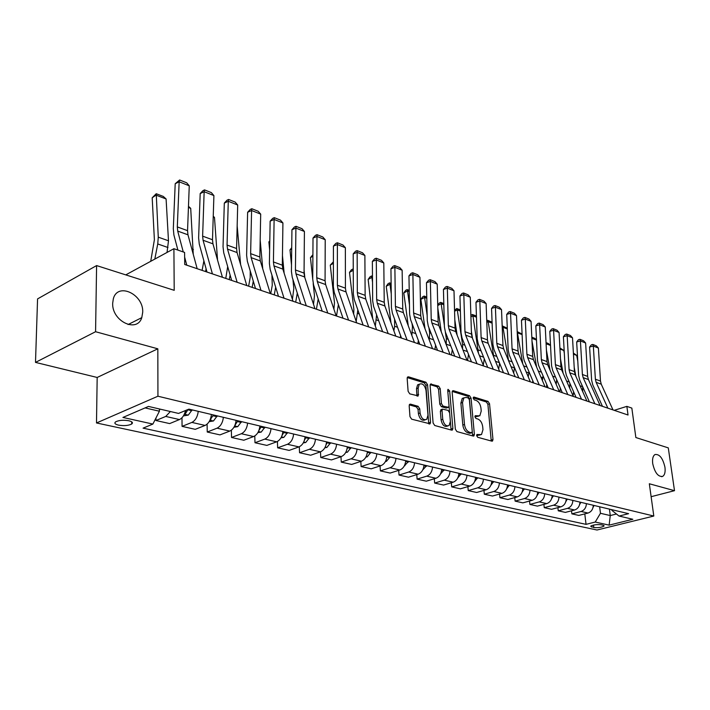 <?xml version="1.0" encoding="UTF-8"?>
<svg xmlns="http://www.w3.org/2000/svg" width="710" height="710" viewBox="0 0 710 710"><rect width="100%" height="100%" fill="white"/><g stroke="black" fill="none" stroke-linecap="round" stroke-linejoin="round"><path stroke-width="1.06" d="M476.632 435.603L477.706 437.28L491.861 441.158L492.518 441.052L492.98 439.517L489.536 403.768L488.045 401.398L473.996 397.059L473.188 398.168L474.253 399.845L476.099 400.413C478.717 401.585 480.333 404.141 480.945 408.072L481.229 411.055L479.827 415.811L475.212 415.74L474.901 416.788L475.975 418.465L477.821 419.006C480.448 420.142 482.072 422.698 482.693 426.666L482.978 429.683L481.495 434.582L476.96 434.52L476.632 435.603M142.719 312.178C143.606 294.233 117.691 281.95 113.343 298.741L112.677 303.259C111.781 321.177 137.083 333.283 141.787 317.645L142.719 312.178M664.95 467.242C662.856 458.181 659.537 453.947 655.002 454.542C652.934 455.882 652.179 458.909 652.712 463.612C654.797 472.656 658.09 476.925 662.607 476.419C664.737 475.088 665.519 472.026 664.95 467.242M118.552 425.139C124.028 426.009 128.404 425.645 131.687 424.03C133.267 422.734 132.326 421.642 128.838 420.755C123.38 419.858 118.978 420.222 115.659 421.829C114.044 423.151 115.002 424.252 118.552 425.139M410.531 404.141L409.626 404.336L409.182 405.836L409.972 416.619L411.649 419.184L430.074 423.834L430.544 422.29L427.562 384.731L425.947 382.22L408.516 376.832L407.567 377.037L407.167 378.465L408.108 391.299L409.776 393.864L418.226 395.896L418.163 388.104L419.264 384.243C422.486 382.938 424.74 385.015 426.027 390.473L427.979 415.243L426.745 419.326C423.533 420.524 421.305 418.421 420.071 413.016L419.752 408.845L418.101 406.306L410.531 404.141L409.466 404.522M651.123 496.698L674.5 490.681L668.288 447.877L635.858 437.537L631.838 408.099L626.859 406.368L628.03 415.013L184.724 264.484L184.591 252.423L173.906 248.704L125.776 274.877M95.575 331.721L35.5 362.393L97.172 377.463L157.824 348.814L95.575 331.721L96.596 265.575L174.207 290.328L173.906 248.704M157.824 348.814L157.94 396.215L653.803 516.037L596.986 530.015L96.498 422.965L157.94 396.215M674.5 490.681L649.33 483.767L653.803 516.037M455.341 429.133L456.921 431.582L473.206 436.046L473.907 435.931L474.378 434.378L471.058 398.097L469.532 395.683L453.379 390.695L452.581 390.846L452.163 392.284L455.341 429.133M451.649 430.145L434.724 425.503L433.1 423L430.1 385.512L430.508 384.075L438.62 386.133L440.209 388.618L441.451 403.608L443.049 406.084L448.596 407.327L449.031 405.836L447.717 390.322L448.001 389.32L449.67 390.926L452.882 428.449L452.412 429.994L451.649 430.145M35.5 362.393L37.568 298.901L96.596 265.575M603.154 525.231L600.9 524.734C596.569 524.353 593.152 524.841 590.658 526.216L593.817 527.548C598.148 527.92 601.547 527.423 604.024 526.057L603.154 525.231M611.798 509.673L611.887 510.375L619.058 516.063L628.607 513.676L188.904 409.12L178.538 413.424L148.514 406.431L122.928 417.445L152.881 424.074L143.074 428.148L586.043 524.353L595.228 522.045L600.465 513.294L599.657 506.789M619.058 516.063L632.832 519.276L609.144 525.134L595.228 522.045M97.172 377.463L96.498 422.965M626.859 406.368L614.212 410.327M609.446 509.114L610.254 515.558L616.449 513.996M600.465 513.294L610.254 515.558L609.144 525.134M145.088 407.904L159.413 411.214L159.413 408.969M584.791 513.88L586.043 524.353M571.523 510.801L571.878 513.862L578.819 515.416L588.004 513.055C591.279 511.892 593.045 509.301 593.311 505.28M557.9 507.632L558.255 510.801L565.382 512.398L574.612 509.993C577.904 508.804 579.688 506.177 579.963 502.103M543.904 504.375L544.259 507.659L551.581 509.301L560.865 506.842C564.175 505.635 565.976 502.973 566.26 498.846M529.527 501.029L529.891 504.437L537.408 506.123L546.735 503.612C550.072 502.387 551.883 499.68 552.185 495.5M514.759 497.577L515.114 501.118L522.853 502.858L532.225 500.293C535.571 499.041 537.399 496.299 537.71 492.057M499.574 494.036L499.929 497.71L507.881 499.494L517.297 496.876C520.661 495.598 522.507 492.82 522.835 488.524M483.954 490.379L484.309 494.204L492.491 496.041L501.952 493.361C505.334 492.066 507.197 489.234 507.535 484.886M467.89 486.625L468.236 490.601L476.65 492.491L486.155 489.749C489.554 488.427 491.435 485.551 491.79 481.14M451.347 482.747L451.693 486.882L460.355 488.835L469.905 486.03C473.322 484.673 475.212 481.762 475.585 477.289M434.316 478.744L434.662 483.066L443.581 485.063L453.166 482.197C456.592 480.821 458.509 477.857 458.9 473.322M416.779 474.617L417.107 479.126L426.302 481.185L435.922 478.256C439.366 476.845 441.3 473.836 441.709 469.23M398.692 470.357L399.02 475.061L408.498 477.191L418.154 474.191C421.616 472.745 423.559 469.692 423.985 465.014M380.054 465.955L380.365 470.881L390.136 473.073L399.828 469.993C403.298 468.52 405.268 465.414 405.712 460.675M360.822 461.402L361.124 466.559L371.206 468.822L380.924 465.671C384.412 464.162 386.391 461.003 386.861 456.193M340.977 456.699L341.261 462.103L351.672 464.438L361.417 461.207C364.913 459.663 366.91 456.45 367.407 451.56M320.476 451.826L320.751 457.497L331.499 459.911L341.27 456.592C344.776 455.021 346.791 451.746 347.314 446.785M299.309 446.759L299.558 452.74L310.669 455.234L320.45 451.835C323.973 450.22 326.005 446.892 326.547 441.851M277.424 441.487L277.645 447.824L289.13 450.406L298.937 446.909C302.46 445.259 304.51 441.868 305.078 436.748M254.783 435.976L254.988 442.738L266.862 445.401L276.678 441.815C280.21 440.12 282.278 436.677 282.882 431.467M231.362 430.198L231.531 437.475L243.823 440.236L253.648 436.543C257.189 434.813 259.265 431.298 259.895 426M207.107 424.136L207.24 432.026L219.976 434.884L229.792 431.085C233.333 429.31 235.436 425.725 236.102 420.338M181.982 417.755L182.062 426.373L195.268 429.337L205.084 425.432C208.625 423.604 210.737 419.956 211.438 414.471M155.96 418.012L155.96 420.515L169.654 423.586L179.452 419.566C182.399 418.128 184.431 415.11 185.55 410.513M571.878 513.862L581.082 511.466C584.374 510.295 586.149 507.685 586.416 503.638M558.255 510.801L567.512 508.36C570.813 507.171 572.606 504.526 572.881 500.426M544.259 507.659L553.569 505.174C556.889 503.958 558.699 501.269 558.992 497.115M529.891 504.437L539.236 501.899C542.582 500.656 544.401 497.932 544.712 493.725M515.114 501.118L524.512 498.526C527.867 497.266 529.704 494.497 530.033 490.228M499.929 497.71L509.372 495.056C512.744 493.769 514.599 490.965 514.936 486.643M484.309 494.204L493.796 491.497C497.186 490.184 499.059 487.335 499.405 482.951M468.236 490.601L477.768 487.832C481.176 486.492 483.057 483.599 483.43 479.152M451.693 486.882L461.26 484.051C464.686 482.685 466.585 479.747 466.976 475.238M434.662 483.066L444.265 480.164C447.699 478.771 449.625 475.78 450.025 471.209M417.107 479.126L426.745 476.153C430.207 474.733 432.142 471.697 432.559 467.056M399.02 475.061L408.694 472.026C412.164 470.57 414.116 467.482 414.56 462.778M380.365 470.881L390.074 467.766C393.553 466.275 395.523 463.142 395.985 458.358M361.124 466.559L370.86 463.364C374.347 461.846 376.336 458.651 376.824 453.805M341.261 462.103L351.024 458.829C354.521 457.267 356.526 454.027 357.041 449.102M320.751 457.497L330.532 454.143C334.046 452.545 336.07 449.244 336.602 444.238M299.558 452.74L309.356 449.297C312.879 447.664 314.92 444.3 315.48 439.215M277.645 447.824L287.452 444.282C290.985 442.605 293.044 439.188 293.629 434.023M254.988 442.738L264.803 439.099C268.336 437.387 270.412 433.899 271.025 428.645M231.531 437.475L241.347 433.73C244.888 431.973 246.982 428.423 247.63 423.08M207.24 432.026L217.056 428.174C220.597 426.364 222.709 422.752 223.384 417.32M182.062 426.373L191.869 422.414C195.41 420.56 197.54 416.868 198.25 411.339M155.96 420.515L165.749 416.433L170.391 411.525M159.413 411.214L152.881 424.074M476.632 435.212L480.031 435.052M478.327 416.308L474.901 416.459M491.24 440.99L487.894 404.327L486.403 401.966L473.188 397.893M472.611 435.887L469.408 398.665L467.881 396.26L452.234 391.441M471.449 432.78L472.265 431.618L469.372 399.712L468.298 398.026L466.337 397.423L463.887 397.857L462.538 402.526L464.491 424.465C465.112 428.512 466.772 431.094 469.461 432.23L471.449 432.78L469.772 433.322L471.609 432.798M462.228 398.434L463.887 397.857L462.228 398.434L460.879 403.102L462.538 402.526M469.772 433.322L467.792 432.78C465.094 431.644 463.435 429.062 462.813 425.024L460.879 403.102M430.18 384.651L436.952 386.737L438.62 386.133M448.037 407.513L446.12 408.055L441.371 406.67L439.783 404.194L438.549 389.213L436.952 386.737M451.098 429.994L447.735 390.589M442.747 419.299C443.927 424.5 446.049 426.577 449.111 425.53L450.353 421.438L449.625 412.821L448.037 410.353L442.472 409.129L442.028 410.628L442.747 419.299L441.07 419.867C442.241 425.068 444.362 427.145 447.433 426.098L447.655 426.027M441.371 409.519L440.36 411.214L442.028 410.628M441.07 419.867L440.36 411.214M425.104 419.894L425.059 419.912C421.838 421.101 419.61 419.006 418.385 413.611L418.066 409.439L416.415 406.901L409.288 404.869M419.29 384.225L417.595 384.864L416.495 388.716L418.163 388.104M416.877 395.958L416.495 388.716M428.742 423.861L425.893 385.344L424.278 382.832L407.256 377.587M593.045 507.446L594.039 505.449M573.387 353.074L576.689 355.39L577.78 361.133M582.653 386.719L582.732 391.68M574.204 367.363L575.899 376.353M573.059 395.825L573.636 391.858M576.689 355.39L573.449 354.157M607.875 408.17L596.143 382.326L595.388 379.22L593.329 346.054L589.593 347.057L591.625 380.161L592.743 384.82L602.462 406.333M612.987 409.91L601.246 384.172L600.491 381.075L598.397 348.06L593.329 346.054L592.832 344.448L596.382 345.859L598.397 348.06M589.593 347.057L591.341 344.847L592.832 344.448M579.617 504.588L580.833 502.316M559.897 347.918L563.802 350.483L564.308 353.207M569.873 383.329L569.642 388.05M560.492 358.932L563.136 373.256M559.862 391.867L560.394 388.246M563.802 350.483L559.95 349.018M565.826 501.633L567.263 499.086M556.658 379.655L556.205 384.367M546.425 350.128L550.037 370.15M546.389 387.296L546.789 384.58M546.043 342.628L548.315 343.498L550.516 345.388M550.516 345.424L546.096 343.738M551.652 498.58L553.338 495.775M543.017 375.785L542.413 380.631M531.985 340.933L536.6 367.034M532.562 382.601L532.828 380.862M531.817 337.197L534.736 338.306L536.494 339.824M536.503 340.081L531.87 338.315M594.873 403.759L583.15 377.631L582.404 374.489L580.416 340.933L576.671 341.963L578.615 375.448L579.724 380.161L589.442 401.913M600.11 405.534L588.386 379.522L587.631 376.398L585.617 342.992L580.416 340.933L579.946 339.318L583.584 340.764L585.617 342.992M576.671 341.963L578.446 339.726L579.946 339.318M581.517 399.224L569.81 372.812L569.074 369.635L567.175 335.679L563.403 336.735L565.266 370.62L566.376 375.386L576.067 397.369M586.904 401.052L575.189 374.756L574.443 371.587L572.509 337.8L567.175 335.679L566.722 334.055L570.458 335.537L572.509 337.8M563.403 336.735L565.213 334.481L566.722 334.055M567.805 394.565L556.125 367.869L555.389 364.647L553.578 330.292L549.797 331.375L551.563 365.659L552.664 370.478L562.338 392.71M573.334 396.437L561.645 369.857L560.909 366.662L559.063 332.466L553.578 330.292L553.152 328.65L556.986 330.177L559.063 332.466M549.797 331.375L551.634 329.085L553.152 328.65M537.079 495.42L539.023 492.367M528.968 371.747L528.24 376.841M522.107 334.596L517.439 332.821L522.8 363.937M517.226 332.342L517.253 332.91M518.371 377.782L518.477 377.099M517.191 331.605L522.09 334.099M553.711 389.781L542.067 362.783L541.34 359.526L539.618 324.754L535.819 325.863L537.497 360.565L538.579 365.446L548.226 387.917M559.391 391.707L547.729 364.833L547.002 361.594L545.253 326.982L539.618 324.754L539.209 323.103L543.15 324.674L545.253 326.982M535.819 325.863L537.692 323.556L539.209 323.103M522.107 492.154L524.308 488.87M514.501 367.558L513.667 373.007M507.313 328.961L502.999 327.319L508.617 360.84M502.174 326.076L502.999 327.319L502.236 327.683M502.414 325.961L507.286 328.206M506.7 488.782L509.185 485.276M499.6 363.236L498.695 369.129M492.11 323.165L488.169 321.666L493.849 357.272M486.74 320.725L487.61 320.308L488.169 321.666L486.803 322.331M487.61 320.308L492.074 322.145M490.858 485.285L493.619 481.575M484.273 358.834L483.288 365.206M476.472 317.21L472.931 315.861L478.496 353.296M470.872 315.302L472.398 314.495L472.931 315.861L470.916 316.855M472.487 338.306L471.387 331.321M472.398 314.495L476.437 316.039M474.555 481.664L477.608 477.768M468.511 354.352L467.544 360.52M460.391 311.086L457.267 309.897L462.547 344.377L462.618 349.045M454.542 310.332L456.761 308.522L457.267 309.897L454.569 311.246M457.116 335.093L454.817 319.97M456.761 308.522L460.355 309.897M457.772 477.928L461.118 473.845M452.288 349.799L451.445 355.053M445.33 331.907L446.333 338.661L446.199 344.59M443.839 304.776L441.158 303.756L444.371 325.411M437.724 305.247L439.197 303.135L440.679 302.38L441.158 303.756L437.733 305.504M441.3 331.925L437.795 308.025M440.679 302.38L443.803 303.578M539.227 384.864L527.619 357.565L526.9 354.272L525.285 319.065L521.459 320.21L523.039 355.337L524.113 360.263L533.725 382.992M545.076 386.843L533.441 359.668L532.722 356.393L531.062 321.364L525.285 319.065L524.903 317.405L528.95 319.021L531.062 321.364M521.459 320.21L523.376 317.867L524.903 317.405M524.344 379.806L512.771 352.195L512.061 348.867L510.552 313.225L506.718 314.397L508.183 349.959L509.247 354.947L518.824 377.933M530.343 381.847L518.761 354.361L518.043 351.042L516.498 315.577L510.552 313.225L510.197 311.557L514.351 313.208L516.498 315.577M506.718 314.397L508.662 312.027L510.197 311.557M509.026 374.605L497.506 346.684L496.805 343.312L495.411 307.217L491.56 308.415L492.909 344.43L493.956 349.48L503.497 372.723M515.203 376.699L503.665 348.903L502.955 345.548L501.517 309.64L495.411 307.217L495.083 305.54L499.352 307.244L501.517 309.64M491.56 308.415L493.539 306.019L495.083 305.54M493.264 369.253L481.806 341.004L481.114 337.596L479.836 301.04L475.966 302.274L477.2 338.741L478.238 343.853L487.717 367.372M499.627 371.41L488.143 343.294L487.442 339.895L486.119 303.534L479.836 301.04L479.543 299.354L483.936 301.102L486.119 303.534M475.966 302.274L477.99 299.851L479.543 299.354M477.04 363.742L465.645 335.164L464.961 331.712L463.825 294.694L459.938 295.955L461.038 332.892L462.059 338.067L471.484 361.86M483.59 365.969L472.168 337.525L471.476 334.082L470.286 297.25L463.825 294.694L463.55 292.99L468.076 294.792L470.286 297.25M459.938 295.955L461.997 293.505L463.55 292.99M440.502 474.014L444.14 469.807M435.576 345.166L434.893 349.435M428.911 327.683L429.639 332.777L429.284 340.046M426.79 298.289L424.589 297.446L427.163 315.435M424.145 296.061L424.589 297.446L420.861 299.371L422.654 296.833L424.145 296.061L426.763 297.064M425.024 328.819L420.861 299.371M460.337 358.071L449.013 329.156L448.338 325.659L447.335 288.154L443.439 289.458L444.407 326.875L445.41 332.111L454.773 356.18M467.073 360.361L455.731 331.579L455.048 328.1L453.992 290.789L447.335 288.154L447.105 286.45L451.755 288.295L453.992 290.789M443.439 289.458L445.543 286.964L447.105 286.45M422.707 469.967L426.648 465.653M418.367 340.472L417.844 343.64M412.004 323.432L412.457 326.724L411.844 335.439M409.235 291.597L407.54 290.949L409.466 304.963M407.132 289.565L407.54 290.949L403.795 292.919L405.632 290.355L407.132 289.565L409.208 290.363M408.268 325.792L403.795 292.919M443.12 352.222L431.884 322.961L431.227 319.42L430.366 281.426L426.453 282.757L427.278 320.671L428.254 325.979L437.546 350.332M450.069 354.583L438.798 325.464L438.132 321.941L437.218 284.142L430.366 281.426L430.162 279.704L434.955 281.613L437.218 284.142M426.453 282.757L428.6 280.237L430.162 279.704M404.363 465.796L408.614 461.358M400.626 335.697L400.298 337.685M394.582 319.163L394.618 326.263L393.873 330.789M391.139 284.701L389.985 284.266L391.263 293.94M389.612 282.873L389.985 284.266L386.231 286.281L388.104 283.68L389.612 282.873L391.121 283.45M390.988 322.837L386.231 286.281M425.379 346.196L414.241 316.58L413.593 312.995L412.883 274.486L408.96 275.862L409.626 314.281L410.593 319.66L419.796 344.306M432.541 348.637L421.358 319.163L420.711 315.586L419.938 277.291L412.883 274.486L412.723 272.764L417.658 274.726L419.938 277.291M408.96 275.862L411.152 273.314L412.723 272.764M385.432 461.491L386.435 461.349L390.021 456.938M382.326 330.869L382.211 331.543M376.602 314.823L375.324 326.085M372.493 277.601L371.907 277.379L372.528 282.34M371.57 275.977L371.907 277.379L368.135 279.438L370.061 276.802L371.57 275.977L372.475 276.332M372.732 318.781L368.135 279.438M386.781 457.213L387.136 456.255M407.078 339.983L396.047 310.013L395.408 306.374L394.875 267.342L390.935 268.762L391.441 307.696L392.381 313.145L401.496 338.093M414.462 342.495L403.386 312.666L402.748 309.045L402.144 270.226L394.875 267.342L394.751 265.611L399.836 267.635L402.144 270.226M390.935 268.762L393.18 266.179L394.751 265.611M365.898 457.054L367.221 456.858L370.824 452.377M357.849 309.906L356.18 321.346M353.252 270.288L349.489 272.392L351.468 269.72L353.243 268.983M353.651 314.033L353.882 309.489L349.489 272.392M367.221 453.255L367.86 451.666M353.252 270.173L352.976 268.877M388.192 333.576L377.285 303.232L376.664 299.549L376.3 259.984L372.359 261.44L372.679 300.907L373.602 306.427L382.619 331.677M395.816 336.167L384.864 305.966L384.234 302.3L383.799 262.957L376.3 259.984L376.22 258.236L381.465 260.321L383.799 262.957M372.359 261.44L374.649 258.822L376.22 258.236M345.708 452.483L347.385 452.226L351.015 447.664M338.386 304.59L336.496 316.021M333.398 263.339L330.274 265.123L333.398 261.795M333.913 309.169L334.481 302.708L330.274 265.123M346.986 449.111L347.944 446.936M368.703 326.955L357.929 296.23L357.325 292.502L357.148 252.387L353.198 253.887L353.332 293.904L354.228 299.496L363.13 325.065M376.575 329.626L365.748 299.061L365.135 295.342L364.878 255.449L357.148 252.387L357.112 250.63L362.526 252.787L364.878 255.449M353.198 253.887L355.533 251.233L357.112 250.63M324.852 447.761L326.893 447.451L330.549 442.8M318.195 298.981L316.42 309.205M312.888 256.204L310.456 257.632L312.906 254.677M313.518 304.279L314.477 295.715L313.19 283.574M312.737 279.287L310.456 257.632M326.067 444.779L327.381 442.046M303.285 442.88L305.726 442.507L309.409 437.768M304.075 270.288L304.83 277.672M297.295 293.132L295.688 302.158M291.704 248.882L289.999 249.893L291.712 247.666M292.422 299.38L293.816 288.491L292.928 279.483M291.508 265.123L289.999 249.893M304.43 440.253L306.134 436.996M280.974 437.839L283.831 437.395L287.541 432.576M282.456 255.591L284.142 273.208M275.666 287.177L274.273 294.89M269.791 241.364L268.895 241.915L269.8 240.743M270.741 293.692L272.267 285.207L271.939 275.143M269.64 250.062L268.895 241.915M282.048 435.514L284.151 431.769M257.872 432.63L261.191 432.106L264.919 427.189M260.18 239.927L262.744 268.824M253.284 281.133L252.148 287.373M248.624 286.183L250.204 277.566L250.231 270.918M258.893 430.526L261.413 426.364M233.945 427.242L237.752 426.639L241.506 421.625M237.167 225.886L240.601 264.564M230.111 275.01L229.259 279.607M225.762 278.418L227.688 266.587M234.939 425.263L237.868 420.764M348.575 320.121L337.951 289.014L337.365 285.234L337.383 244.542L333.425 246.095L333.363 286.68L334.224 292.342L343.01 318.231M356.704 322.881L346.018 291.925L345.424 288.171L345.362 247.71L337.383 244.542L337.401 242.784L342.983 245.003L345.362 247.71M333.425 246.095L335.812 243.406L337.401 242.784M327.78 313.057L317.308 281.55L316.749 277.716L316.98 236.457L313.012 238.054L312.737 279.216L313.571 284.95L322.216 311.166M336.176 315.914L325.642 284.568L325.073 280.752L325.215 239.723L316.98 236.457L317.042 234.682L322.81 236.98L325.215 239.723M313.012 238.054L315.462 235.321L317.042 234.682M306.267 305.753L295.981 273.847L295.44 269.96L295.901 228.096L291.934 229.738L291.428 271.504L292.236 277.317L300.729 303.871M314.956 308.708L304.599 276.953L304.049 273.093L304.412 231.469L295.901 228.096L296.026 226.312L301.981 228.682L304.412 231.469M291.934 229.738L294.437 226.978L296.026 226.312M284.027 298.2L273.936 265.877L273.421 261.937L274.113 219.452L270.146 221.156L269.401 263.525L270.173 269.427L278.498 296.327M293.017 301.253L282.846 269.099L282.314 265.176L282.917 222.949L274.113 219.452L274.3 217.668L280.45 220.118L282.917 222.949M270.146 221.156L272.711 218.352L274.3 217.668M260.996 290.381L251.127 257.632L250.63 253.639L251.589 210.524L247.621 212.272L246.618 255.28L247.346 261.262L255.493 288.508M270.306 293.541L260.339 260.961L259.842 256.993L260.694 214.127L251.589 210.524L251.828 208.731L258.2 211.26L260.694 214.127M247.621 212.272L250.248 209.432L251.828 208.731M209.139 421.66L213.47 420.968L217.242 415.856M213.248 216.284L214.482 217.402L217.535 260.037M206.095 268.833L205.58 271.566M202.101 270.386L203.894 260.836M210.169 419.681L213.479 414.959M214.482 217.402L213.222 216.923M237.14 282.278L227.511 249.095L227.049 245.048L228.283 201.276L224.316 203.087L223.038 246.743L223.73 252.813L231.664 280.423M246.787 285.553L237.06 252.547L236.581 248.518L237.699 205.012L228.283 201.276L228.593 199.474L235.179 202.101L237.699 205.012M224.316 203.087L227.005 200.202L228.593 199.474M183.42 415.891L188.31 415.093L192.108 409.883M188.478 206.326L190.706 208.349L193.253 254.304M184.502 413.823L185.621 413.38L188.008 409.492M190.706 208.349L188.434 207.48M212.423 273.891L203.06 240.255L202.625 236.146L204.152 191.709L200.184 193.582L198.623 237.903L199.262 244.062L206.983 272.036M222.416 277.282L212.947 243.832L212.494 239.749L213.905 195.578L204.152 191.709L204.533 189.898L211.358 192.614L213.905 195.578M200.184 193.582L202.945 190.653L204.533 189.898M166.096 198.969L156.005 195.126L152.188 197.788L156.235 193.724L163.282 196.421L166.096 198.969L168.483 240.77L167.036 252.432M156.235 193.724L158.268 237.167L157.744 243.956L154.815 259.088M150.724 261.307L154.389 239.749L152.188 197.788M159.413 409.466L160.673 409.262M186.783 265.185L184.644 257.127M183.269 251.961L177.713 231.096L177.314 226.925L179.151 181.796L175.201 183.73L173.311 228.744L173.906 234.992L177.891 250.089M197.158 268.7L187.964 234.806L187.546 230.652L189.259 185.798L179.151 181.796L179.612 179.985L186.677 182.798L189.259 185.798M175.201 183.73L179.612 179.985M581.082 511.466L588.004 513.055M567.512 508.36L574.612 509.993M553.569 505.174L560.865 506.842M539.236 501.899L546.735 503.612M524.512 498.526L532.225 500.293M509.372 495.056L517.297 496.876M493.796 491.497L501.952 493.361M477.768 487.832L486.155 489.749M461.26 484.051L469.905 486.03M444.265 480.164L453.166 482.197M426.745 476.153L435.922 478.256M408.694 472.026L418.154 474.191M390.074 467.766L399.828 469.993M370.86 463.364L380.924 465.671M351.024 458.829L361.417 461.207M330.532 454.143L341.27 456.592M309.356 449.297L320.45 451.835M287.452 444.282L298.937 446.909M264.803 439.099L276.678 441.815M241.347 433.73L253.648 436.543M217.056 428.174L229.792 431.085M191.869 422.414L205.084 425.432M165.749 416.433L179.452 419.566M593.524 525.08L593.817 527.548M591.394 525.728L591.554 527.06M477.626 435.487L479.294 434.946M475.088 415.865L475.718 415.652M475.895 416.752L477.555 416.193M473.357 397.289L473.996 397.059M486.403 401.966L488.045 401.398M487.894 404.327L489.536 403.768M491.32 440.04L492.98 439.517M476.845 434.635L477.448 434.44M452.412 391.041L453.379 390.695M467.881 396.26L469.532 395.683M469.408 398.665L471.058 398.097M472.7 434.928L474.378 434.378M462.813 425.024L464.491 424.465M467.792 432.78L469.461 432.23M430.34 384.279L431.378 383.897M438.549 389.213L440.209 388.618M439.783 404.194L441.451 403.608M441.371 406.67L443.049 406.084M446.12 408.055L447.797 407.478M448.01 391.521L449.67 390.926M451.196 429.017L452.882 428.449M416.415 406.901L418.101 406.306M418.066 409.439L419.752 408.845M418.385 413.611L420.071 413.016M416.974 395.035L418.651 394.432M407.407 377.25L408.516 376.832M424.278 382.832L425.947 382.22M425.893 385.344L427.562 384.731M428.849 422.867L430.544 422.29M593.285 505.928L593.808 506.053M582.644 386.684L580.106 385.787M596.143 382.326L601.246 384.172M595.388 379.22L600.491 381.075M579.937 502.769L580.602 502.92M569.278 381.98L566.553 381.013M569.775 387.127L569.136 386.897M566.234 499.521L567.033 499.707M555.557 377.143L552.628 376.114M556.48 382.504L555.211 382.06M552.149 496.175L553.099 496.405M541.473 372.182L538.322 371.073M542.839 377.764L540.896 377.09M583.15 377.631L588.386 379.522M582.404 374.489L587.631 376.398M569.81 372.812L575.189 374.756M569.074 369.635L574.443 371.587M556.125 367.869L561.645 369.857M555.389 364.647L560.909 366.662M537.683 492.749L538.784 493.006M526.997 367.079L523.625 365.89M528.835 372.892L526.19 371.978M542.067 362.783L547.729 364.833M541.34 359.526L547.002 361.594M522.8 489.217L524.069 489.518M512.114 361.834L508.582 360.591M514.448 367.895L511.058 366.724M507.499 485.587L508.937 485.933M496.814 356.447L493.654 355.337M499.361 362.659L495.5 361.31M491.755 481.859L493.37 482.241M481.078 350.9L478.318 349.932M483.608 357.183L479.49 355.745M475.549 478.016L477.36 478.442M464.881 345.193L462.547 344.377M467.402 351.548L463 350.021M458.855 474.058L460.87 474.528M448.214 339.327L446.333 338.661M450.708 345.752L446.262 344.208M527.619 357.565L533.441 359.668M526.9 354.272L532.722 356.393M512.771 352.195L518.761 354.361M512.061 348.867L518.043 351.042M497.506 346.684L503.665 348.903M496.805 343.312L502.955 345.548M481.806 341.004L488.143 343.294M481.114 337.596L487.442 339.895M465.645 335.164L472.168 337.525M464.961 331.712L471.476 334.082M441.664 469.976L443.883 470.508M431.041 333.274L429.639 332.777M433.526 339.779L429.55 338.395M449.013 329.156L455.731 331.579M448.338 325.659L455.048 328.1M423.941 465.778L426.39 466.355M413.344 327.044L412.457 326.724M415.811 333.62L412.341 332.422M431.884 322.961L438.798 325.464M431.227 319.42L438.132 321.941M404.469 465.6L404.94 465.716M405.667 461.438L408.348 462.077M397.547 327.274L394.618 326.263M414.241 316.58L421.358 319.163M413.593 312.995L420.711 315.586M385.592 461.198L386.311 461.367M386.87 456.983L389.746 457.666M378.705 320.734L376.362 319.917M396.047 310.013L403.386 312.666M395.408 306.374L402.748 309.045M366.103 456.645L367.097 456.876M367.585 452.412L370.558 453.113M359.269 313.98L357.538 313.376M377.285 303.232L384.864 305.966M376.664 299.549L384.234 302.3M345.983 451.95L347.261 452.252M347.669 447.69L350.74 448.418M339.202 307.004L338.12 306.631M357.929 296.23L365.748 299.061M357.325 292.502L365.135 295.342M325.198 447.096L326.769 447.469M327.106 442.809L330.274 443.564M303.702 442.082L305.602 442.525M305.841 437.768L309.125 438.549M281.471 436.89L283.707 437.413M283.867 432.559L287.248 433.366M258.458 431.52L261.058 432.133M261.12 427.163L264.626 427.997M234.628 425.964L237.619 426.657M237.575 421.58L241.205 422.441M235.312 424.269L235.33 425.024M337.951 289.014L346.018 291.925M337.365 285.234L345.424 288.171M317.308 281.55L325.642 284.568M316.749 277.716L325.073 280.752M295.981 273.847L304.599 276.953M295.44 269.96L304.049 273.093M273.936 265.877L282.846 269.099M273.421 261.937L282.314 265.176M251.127 257.632L260.339 260.961M250.63 253.639L259.842 256.993M209.929 420.196L213.337 420.995M213.177 415.803L216.949 416.69M217.473 258.032L216.914 257.828M210.888 417.595L210.923 419.308M227.511 249.095L237.06 252.547M227.049 245.048L236.581 248.518M184.325 414.223L188.177 415.119M187.901 409.803L191.798 410.726M193.404 249.547L191.806 248.988M185.594 410.495L185.621 413.38M203.06 240.255L212.947 243.832M202.625 236.146L212.494 239.749M168.483 240.77L158.268 237.167M167.986 247.515L157.744 243.956M177.713 231.096L187.964 234.806M177.314 226.925L187.546 230.652M131.696 421.82L131.687 424.03M603.962 525.542L604.024 526.057M661.569 476.694L662.607 476.419M128.075 324.55L141.787 317.645M473.428 436.082L473.907 435.931M440.803 409.714L442.472 409.129M451.871 430.18L452.412 429.994M417.595 384.864L419.264 384.243M417.578 396.136L418.226 395.896M429.47 424.039L430.074 423.834"/></g></svg>
